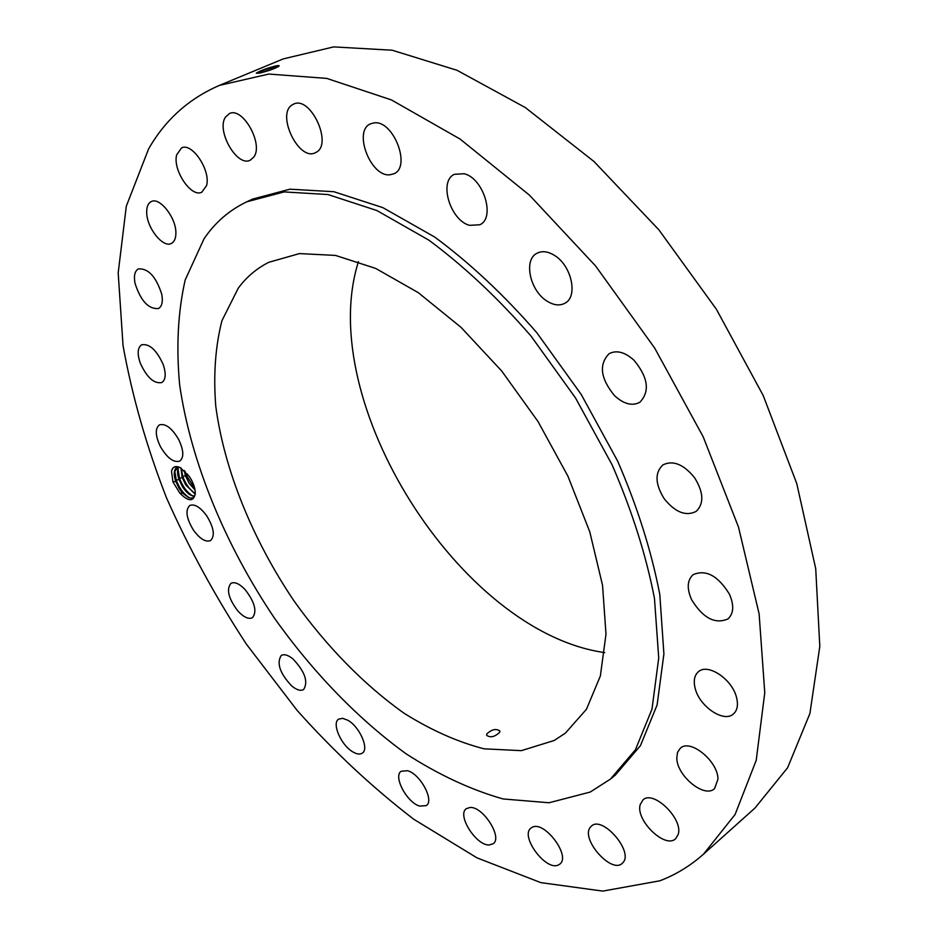 <?xml version="1.0" encoding="UTF-8"?>
<svg xmlns="http://www.w3.org/2000/svg" width="938" height="938" viewBox="0 0 938 938"><rect width="100%" height="100%" fill="white"/><g stroke="black" fill="none" stroke-linecap="round" stroke-linejoin="round"><path stroke-width="1.41" d="M148.556 149.013L126.302 206.219L118.188 272.899L123.042 345.594C132.129 396.012 146.609 446.746 166.472 497.797C188.984 548.367 215.623 597.154 246.389 644.16L297.088 710.359C333.799 751.432 372.726 787.756 413.846 819.308L476.985 857.848L540.792 882.623L602.771 891.1L659.824 880.805C675.759 874.755 690.321 865.868 703.512 854.155L735.099 814.489L756.216 760.343L764.763 692.748L759.123 613.886L738.511 527.121L703.207 436.838L654.689 348.08L595.607 265.982L529.442 195.139L460.089 139.059L391.404 99.909L326.752 78.405L268.796 74.055L219.375 85.405C188.761 98.701 165.147 119.9 148.556 149.013M172.991 482.003L179.862 493.154C188.362 501.678 193.498 501.9 195.28 493.822C195.385 488.428 193.357 482.566 189.183 476.246L180.119 467.593C175.359 465.447 172.498 466.714 171.525 471.404L172.967 481.968L175.687 481.288L179.31 488.745L182.582 493.06L188.268 497.398C192.032 498.957 194.354 497.832 195.256 494.033M172.967 481.968L171.525 471.404C172.569 467.101 175.254 465.74 179.58 467.335M694.542 477.653C683.521 464.204 672.968 459.96 662.873 464.92C654.642 472.775 655.099 484.067 664.245 498.793C675.243 512.359 685.889 516.568 696.16 511.409C704.18 503.6 703.641 492.344 694.542 477.653M610.45 779.091L615.351 775.058L640.42 745.687L657.104 704.977L663.905 653.938L659.777 594.411C651.488 551.286 637.453 506.848 617.65 461.097L581.173 394.382L536.771 332.662C504.058 295.048 470.055 263.179 434.74 237.079L382.833 207.626L333.869 191.715L289.948 189.183L252.615 199.091L246.87 201.776C229.271 210.182 214.966 222.564 203.945 238.956L185.173 280.005C177.962 311.908 176.121 346.814 179.627 384.709C190.777 461.906 225.155 544.908 274.482 618.177C312.835 672.089 357.824 718.789 406.013 753.753C438.55 774.753 470.899 789.819 503.085 798.953L549.047 802.764L590.19 792.059L610.45 779.091L635.436 749.755L652.016 709.058L658.722 657.995L654.466 598.385C646.106 555.202 631.978 510.682 612.104 464.826L575.51 397.947L531.002 336.05C498.242 298.319 464.193 266.345 428.854 240.14L376.935 210.558L327.983 194.541L284.12 191.915L246.87 201.776M614.507 395.637C623.782 404.114 632.247 406.318 639.904 402.226C650.093 391.427 648.146 377.451 634.053 360.298C624.872 352.02 616.536 349.827 609.067 353.72C598.667 364.507 600.484 378.483 614.507 395.637M547.159 301.192C553.807 305.319 559.728 305.987 564.934 303.22C578.394 296.678 571.535 265.219 554.194 255.23C547.722 251.337 541.976 250.681 536.97 253.26C523.205 259.826 530.029 291.038 547.159 301.192M469.516 225.331L479.787 224.78C495.651 218.144 483.656 178.267 464.169 173.741L454.496 174.292C438.398 180.987 450.193 220.371 469.516 225.331M389.927 174.785L393.854 173.776C411.583 167.023 393.303 119.712 374.004 122.901L370.639 123.793C352.782 130.617 370.616 177.259 389.927 174.785M316.071 152.343C333.154 144.3 310.419 95.266 293.582 104.13L292.433 104.739C275.772 113.826 298.8 161.723 315.367 152.706L316.071 152.343M253.764 157.115C263.883 144.358 242.649 106.416 229.376 113.615L225.554 117.016C215.881 130.441 237.103 167.456 250.258 160.175L253.764 157.115M206.536 185.63C211.062 170.704 192.044 142.072 181.515 147.934L176.661 154.852C172.498 170.106 191.364 198.07 201.858 192.161L206.536 185.63M175.887 233.058C176.238 217.862 159.73 196.769 151.288 201.564C148.169 203.136 146.633 206.712 146.691 212.281C146.586 227.582 162.919 248.277 171.373 243.434C174.362 241.898 175.875 238.44 175.887 233.058M161.77 294.309C156.142 276.745 148.356 268.268 138.425 268.889C134.744 271 133.618 275.842 135.049 283.405C140.723 300.899 148.521 309.282 158.416 308.555C161.981 306.48 163.095 301.731 161.77 294.309M163.212 364.577C156.669 350.073 149.494 343.484 141.673 344.785C137.581 347.588 137.089 353.649 140.208 362.959C146.75 377.393 153.938 383.923 161.758 382.563C165.768 379.82 166.249 373.816 163.212 364.577M178.748 439.617C171.982 428.127 165.522 423.214 159.378 424.902C154.969 428.537 155.286 435.736 160.351 446.5C167.105 457.967 173.565 462.844 179.744 461.121C184.094 457.533 183.766 450.369 178.748 439.617M206.7 515.783C200.216 507.095 194.565 503.659 189.746 505.488C185.091 510.19 186.369 518.456 193.556 530.275C200.029 538.987 205.703 542.422 210.581 540.558C215.177 535.891 213.887 527.637 206.7 515.783M245.357 589.873C239.53 583.706 234.723 581.525 230.947 583.342C226.164 589.381 228.497 598.62 237.947 611.084C243.798 617.321 248.652 619.514 252.486 617.661C257.223 611.635 254.855 602.372 245.357 589.873M292.973 658.957C288.06 654.982 284.132 653.833 281.212 655.51C276.405 663.213 279.911 673.367 291.73 685.959C296.701 690.028 300.688 691.212 303.678 689.477C308.438 681.738 304.862 671.561 292.973 658.957M347.717 720.196L342.569 718.309L338.641 719.141C331.466 723.268 341.244 745.534 353.005 751.995C356.932 754.258 360.04 754.644 362.314 753.12C369.455 749.016 359.512 726.493 347.717 720.196M407.538 770.719L401.183 771.247C392.905 776.265 406.916 802.6 419.673 806.105L426.321 805.601C434.587 800.595 420.247 773.885 407.538 770.719M470.02 807.477L466.327 808.673C456.665 814.876 476.094 845.713 489.202 844.974L493.2 843.719C502.874 837.458 482.894 806.223 470.02 807.477M532.198 827.316L531.025 828.055C519.617 835.887 545.916 871.496 558.356 864.988L559.822 864.086C571.242 856.113 544.181 820.164 532.198 827.316M590.401 827.175C580.223 838.666 611.341 874.204 622.234 863.359L623.031 862.538C633.736 851.387 602.243 815.239 591.432 826.097L590.401 827.175M640.244 804.523C635.167 820.035 665.253 849.312 675.641 838.701L678.162 834.527C683.65 819.097 653.165 789.421 642.929 799.985L640.244 804.523M676.802 758.01C676.744 775.855 704.579 798.66 714.545 788.612L717.945 779.244C718.25 761.293 690.11 738.347 680.32 748.243L677.541 752.311L676.802 758.01M695.21 688.48C699.525 706.572 723.902 723.057 733.446 713.959C737.338 710.441 738.382 704.977 736.565 697.579C732.344 679.276 707.803 662.873 698.435 671.725C694.355 675.313 693.288 680.906 695.21 688.48M691.611 599.699C702.949 618.095 715.061 624.509 727.947 618.939C733.762 613.546 734.243 605.268 729.401 594.117C718.016 575.709 705.951 569.214 693.194 574.631C687.179 580.083 686.651 588.443 691.611 599.699M703.512 854.155L755.031 807.981L787.615 767.73L809.904 713.501L819.812 646.411L815.72 568.674L796.772 483.609L763.192 395.496L716.374 309.235L658.804 229.74L593.86 161.395L525.315 107.553L456.982 70.268L392.19 50.218L333.658 46.9L283.276 58.895L219.375 85.405M279.02 65.906L277.648 65.578M256.344 73.164L259.134 73.187C268.268 71.018 274.893 68.662 278.996 66.129L278.996 65.566M256.437 73.035C261.233 70.291 267.987 67.853 276.733 65.719L278.867 66.235M179.862 493.154L182.582 493.06M278.762 66.399L278.867 65.719M256.32 73.246C261.409 70.585 268.76 68.263 278.398 66.293L278.094 66.774M183.461 493.916L179.357 488.721L175.687 481.124L174.386 472.177L177.857 466.796M554.182 740.492L565.391 733.117L586.438 709.304L600.355 675.993L605.995 634.123L602.548 585.3L589.744 531.729L567.9 476.141L538.025 421.549L501.713 371.026L461.004 327.315L418.231 292.621L375.681 268.42L335.487 255.417L299.433 253.588L268.866 262.277C256.695 268.397 246.506 277.015 238.287 288.13L221.931 320.714C215.377 346.427 213.313 374.883 215.752 406.095C224.159 469.868 252.615 539.549 293.993 600.906C326.178 646.012 363.944 684.787 404.102 713.255C431.128 730.21 457.803 742.064 484.137 748.829L521.364 750.658L554.182 740.492M274.986 68.263L259.509 73.105M175.687 481.288C173.401 474.229 173.87 469.504 177.106 467.124M358.445 261.596C314.289 401.007 459.901 632.212 604.705 652.614M486.869 733.833L486.623 735.275C490.328 737.948 494.654 736.975 499.614 732.39L499.86 731.03C496.179 728.38 491.852 729.307 486.869 733.833M274.728 68.368L259.756 73.058M194.553 496.108C190.801 496.225 186.814 493.154 182.57 486.892L178.959 479.447C177.176 474.065 177.083 469.915 178.666 467.007L177.657 470.372L178.947 479.283L182.617 486.869L191.352 495.463L194.565 496.085M195.268 493.916L185.83 485.052L182.218 477.618L180.952 468.05L182.207 477.442L185.865 485.028L194.576 493.587M195.034 489.988L189.113 483.187L185.466 475.613L184.258 470.524M195.045 490.058L189.077 483.211L185.466 475.777L184.2 470.489M190.953 479.06L191.446 479.939M174.703 470.501L176.25 480.162C179.604 488.768 184.106 494.689 189.769 497.926M177.974 468.695L179.521 478.321C182.804 486.834 187.26 492.72 192.888 495.991M181.198 468.191L182.769 476.492C185.794 484.43 189.968 490.152 195.28 493.658M185.044 471.275L186.017 474.663L194.834 488.897M178.959 479.447L176.25 480.162L175.687 481.124M182.218 477.618L179.521 478.321M185.466 475.777L182.769 476.492L182.207 477.442M187.682 474.229L186.017 474.663M189.417 497.832L188.268 497.398M174.609 470.864L174.386 472.177M192.454 495.885L191.352 495.463M177.88 469.059L177.657 470.372"/></g></svg>
